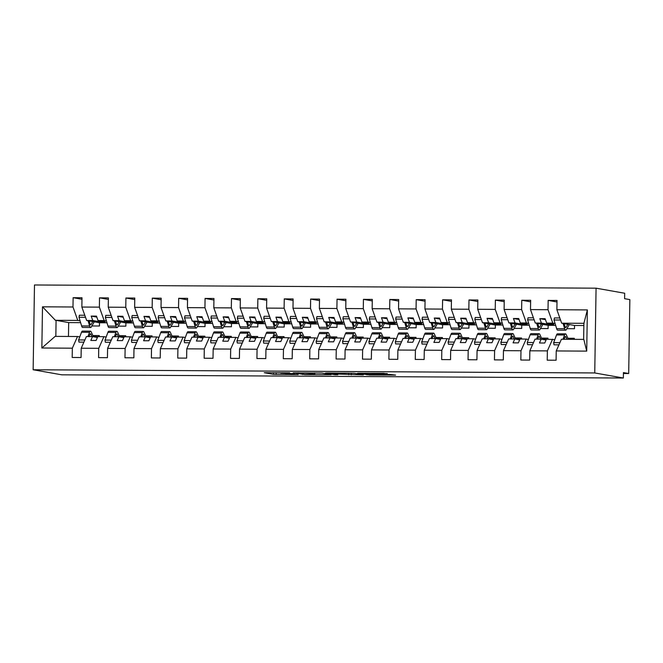 <?xml version="1.0" encoding="UTF-8"?>
<svg xmlns="http://www.w3.org/2000/svg" width="663" height="663" viewBox="0 0 663 663"><rect width="100%" height="100%" fill="white"/><g stroke="black" fill="none" stroke-linecap="round" stroke-linejoin="round"><path stroke-width="0.99" d="M289.681 372.846L264.23 372.705L273.57 374.371L298.176 374.603L285.554 373.99L294.471 373.7L280.756 373.145L289.681 372.846M387.3 373.965L383.662 373.319L357.589 373.236L369.515 375.009L395.587 375.092L389.794 374.404L368.247 374.636L362.139 373.559L387.3 373.609M33.15 369.755L594.744 372.954L596.07 288.181L34.484 284.974L33.15 369.755L61.758 374.819L623.353 378.026L623.435 372.589L628.69 373.518L623.427 373.493M594.744 372.954L623.353 378.026M321.804 373.054L293.137 372.871L305.063 374.636L331.135 374.719L321.804 373.054M326.983 372.996L354.025 373.244L363.365 374.902L335.403 373.99L333.845 374.073L337.807 374.777L334.856 374.744L325.425 373.078L326.983 372.996M571.63 339.332L568.1 338.702M554.79 339.613L546.436 339.191L544.729 343.028L539.45 342.995L541.157 339.158L535.033 339.125L529.845 350.793L529.704 360.084L520.836 360.034L520.977 350.744L526.165 339.075L520.041 339.033L518.333 342.879L513.054 342.846L514.761 339.008L508.637 338.975L503.457 350.644L503.308 359.934L494.441 359.885L494.59 350.594L499.778 338.917L493.653 338.884L491.946 342.721L486.667 342.696L488.374 338.859L482.25 338.818L477.07 350.495L476.921 359.785L468.053 359.736L468.202 350.437L473.382 338.768L467.258 338.735L465.559 342.572L460.279 342.547L461.978 338.702L455.862 338.669L450.674 350.337L450.533 359.636L441.666 359.586L441.807 350.288L446.995 338.619L440.87 338.586L439.163 342.423L433.884 342.398L435.591 338.553L429.467 338.52L424.287 350.188L424.138 359.487L415.27 359.429L415.419 350.139L420.599 338.47L414.483 338.437L412.776 342.274L407.496 342.241L409.204 338.403L403.079 338.37L397.891 350.039L397.75 359.329L388.883 359.28L389.024 349.989L394.212 338.321L388.087 338.287L386.38 342.125L381.101 342.091L382.808 338.254L376.692 338.221L371.504 349.89L371.355 359.18L362.487 359.131L362.636 349.84L367.824 338.171L361.7 338.13L359.992 341.975L354.713 341.942L356.421 338.105L350.296 338.072L345.116 349.741L344.967 359.031L336.1 358.981L336.249 349.691L341.428 338.014L335.304 337.981L333.605 341.826L328.326 341.793L330.033 337.956L323.909 337.915L318.721 349.592L318.58 358.882L309.712 358.832L309.853 349.534L315.041 337.865L308.917 337.832L307.209 341.669L301.93 341.644L303.637 337.798L297.513 337.765L292.333 349.434L292.184 358.733L283.316 358.683L283.466 349.384L288.645 337.716L282.529 337.682L280.822 341.52L275.543 341.495L277.25 337.649L271.126 337.616L265.938 349.285L265.797 358.584L256.929 358.526L257.07 349.235L262.258 337.566L256.133 337.533L254.426 341.37L249.155 341.337L250.854 337.5L244.738 337.467L239.55 349.136L239.401 358.426L230.533 358.376L230.683 349.086L235.871 337.417L229.746 337.384L228.039 341.221L222.76 341.188L224.467 337.351L218.342 337.318L213.163 348.987L213.014 358.277L204.146 358.227L204.295 348.937L209.475 337.268L203.35 337.227L201.651 341.072L196.372 341.039L198.08 337.202L191.955 337.169L186.767 348.837L186.626 358.128L177.759 358.078L177.899 348.788L183.087 337.119L176.963 337.077L175.256 340.923L169.977 340.89L171.684 337.053L165.559 337.011L160.38 348.688L160.231 357.979L151.363 357.929L151.512 348.639L156.692 336.961L150.576 336.928L148.868 340.765L143.589 340.741L145.296 336.903L139.172 336.862L133.984 348.531L133.843 357.829L124.976 357.78L125.125 348.481L130.304 336.812L124.18 336.779L122.473 340.616L117.202 340.591L118.901 336.746L112.785 336.713L107.597 348.382L107.447 357.68L98.588 357.63L98.729 348.332L103.917 336.663L97.793 336.63L96.085 340.467L90.806 340.434L92.513 336.597L86.389 336.564L81.209 348.232L81.06 357.523L72.192 357.473L72.342 348.183L77.521 336.514L55.137 336.381L41.852 348.009L42.498 306.82L55.394 320.295L56.082 320.345L55.833 336.39M583.639 339.398L583.896 323.362L587.368 309.919L586.722 351.117L556.24 350.942L556.091 360.233L547.224 360.183L547.373 350.893L552.552 339.224M567.893 338.254L574.332 338.287L574.315 339.348M556.24 350.942L561.42 339.274L583.805 339.398L586.722 351.117M546.345 339.373L541.704 338.553M528.403 339.464L526.165 339.075M541.505 338.105L547.945 338.138L547.928 339.199M519.958 339.224L515.317 338.403M502.007 339.315L499.778 338.917M515.11 337.956L521.557 337.989L521.541 339.042M493.57 339.075L488.929 338.254M475.62 339.166L473.382 338.768M488.722 337.798L495.162 337.84L495.145 338.892M467.175 338.926L462.534 338.105M449.224 339.017L446.995 338.619M462.335 337.649L468.774 337.691L468.758 338.743M440.787 338.776L436.146 337.956M422.837 338.868L420.599 338.47M435.939 337.5L442.378 337.533L442.362 338.594M414.392 338.627L409.759 337.798M396.449 338.718L394.212 338.321M409.552 337.351L415.991 337.384L415.974 338.445M388.004 338.47L383.363 337.649M370.053 338.561L367.824 338.171M383.156 337.202L389.604 337.235L389.587 338.296M361.617 338.321L356.976 337.5M343.666 338.412L341.428 338.014M356.769 337.053L363.208 337.086L363.191 338.138M335.221 338.171L330.58 337.351M317.279 338.263L315.041 337.865M330.381 336.895L336.821 336.937L336.804 337.989M308.834 338.022L304.193 337.202M290.883 338.113L288.645 337.716M303.986 336.746L310.433 336.787L310.417 337.84M282.438 337.873L277.805 337.053M264.496 337.964L262.258 337.566M277.598 336.597L284.037 336.638L284.021 337.691M256.051 337.724L251.41 336.895M238.1 337.815L235.871 337.417M251.211 336.448L257.65 336.481L257.634 337.542M229.663 337.566L225.022 336.746M211.712 337.658L209.475 337.268M224.815 336.298L231.254 336.332L231.238 337.392M203.268 337.417L198.627 336.597M185.325 337.508L183.087 337.119M198.428 336.149L204.867 336.182L204.85 337.235M176.88 337.268L172.239 336.448M158.929 337.359L156.692 336.961M172.032 335.992L178.48 336.033L178.463 337.086M150.493 337.119L145.852 336.298M132.542 337.21L130.304 336.812M145.645 335.843L152.084 335.884L152.067 336.937M124.097 336.97L119.456 336.149M106.146 337.061L103.917 336.663M119.257 335.693L125.697 335.735L125.68 336.787M557.003 301.972L548.16 300.405L548.019 309.696L530.491 309.596L535.281 323.038L548.144 325.318L548.094 328.575L540.502 328.533M555.088 323.544L552.809 323.138L548.019 309.696M530.615 301.822L521.773 300.256L521.624 309.546L504.104 309.447L508.894 322.889L521.756 325.16L521.706 328.425L514.115 328.384M528.701 323.387L526.414 322.989L521.624 309.546M504.228 301.673L495.385 300.107L495.236 309.397L477.716 309.298L482.507 322.732L495.369 325.011L495.311 328.276L487.719 328.226M502.314 323.237L500.026 322.831L495.236 309.397M477.832 301.524L468.99 299.958L468.849 309.248L451.321 309.149L456.111 322.583L468.973 324.862L468.923 328.127L461.332 328.077M475.918 323.088L473.639 322.682L468.849 309.248M451.445 301.367L442.602 299.8L442.453 309.099L424.933 308.999L429.723 322.433L442.586 324.713L442.536 327.97L434.936 327.928M449.531 322.939L447.243 322.533L442.453 309.099M425.058 301.217L416.207 299.651L416.066 308.95L398.538 308.85L403.328 322.284L416.19 324.563L416.14 327.82L408.549 327.779M423.135 322.79L420.856 322.384L416.066 308.95M398.662 301.068L389.819 299.502L389.67 308.792L372.15 308.693L376.94 322.135L389.803 324.414L389.753 327.671L382.161 327.63M396.747 322.641L394.46 322.235L389.67 308.792M372.274 300.919L363.432 299.353L363.283 308.643L345.763 308.544L350.553 321.986L363.415 324.257L363.357 327.522L355.766 327.481M370.36 322.483L368.073 322.085L363.283 308.643M345.879 300.77L337.036 299.204L336.895 308.494L319.367 308.394L324.157 321.828L337.019 324.108L336.97 327.373L329.378 327.331M343.964 322.334L341.685 321.928L336.895 308.494M319.491 300.621L310.649 299.054L310.499 308.345L292.98 308.245L297.77 321.679L310.632 323.958L310.582 327.224L302.983 327.174M317.577 322.185L315.29 321.779L310.499 308.345M293.104 300.463L284.261 298.897L284.112 308.196L266.584 308.096L271.374 321.53L284.236 323.809L284.187 327.066L276.595 327.025M291.181 322.036L288.902 321.63L284.112 308.196M266.708 300.314L257.866 298.748L257.725 308.046L240.197 307.947L244.987 321.381L257.849 323.66L257.799 326.917L250.208 326.876M264.794 321.886L262.515 321.48L257.725 308.046M240.321 300.165L231.478 298.599L231.329 307.889L213.809 307.789L218.599 321.232L231.462 323.511L231.404 326.768L223.812 326.726M238.407 321.737L236.119 321.331L231.329 307.889M213.925 300.016L205.082 298.449L204.942 307.74L187.414 307.64L192.204 321.083L205.066 323.353L205.016 326.619L197.425 326.577M212.011 321.58L209.732 321.182L204.942 307.74M187.538 299.867L178.695 298.3L178.546 307.591L161.026 307.491L165.816 320.925L178.678 323.204L178.629 326.469L171.037 326.428M185.623 321.431L183.336 321.033L178.546 307.591M161.15 299.717L152.308 298.151L152.159 307.441L134.639 307.342L139.429 320.776L152.291 323.055L152.233 326.32L144.642 326.271M159.236 321.282L156.949 320.875L152.159 307.441M134.755 299.568L125.912 298.002L125.771 307.292L108.243 307.193L113.033 320.627L125.895 322.906L125.846 326.163L118.254 326.121M132.84 321.132L130.561 320.726L125.771 307.292M108.367 299.411L99.525 297.844L99.375 307.143L81.856 307.044L81.997 297.745L73.129 297.695L72.988 306.994L42.498 306.82M106.453 320.983L104.166 320.577L99.375 307.143M97.71 336.821L93.069 336M79.759 336.912L77.521 336.514M92.861 335.544L99.301 335.577L99.284 336.638M81.98 299.262L73.129 297.695M80.057 320.834L77.778 320.428L72.988 306.994M628.69 373.518L629.85 299.61L624.604 298.681L624.687 293.245L596.07 288.181M584.062 323.312L561.677 323.188L574.539 325.467L574.49 328.724L566.89 328.682M561.677 323.188L556.887 309.745L557.028 300.455L548.16 300.405M521.773 300.256L530.64 300.306L530.491 309.596M495.385 300.107L504.253 300.157L504.104 309.447M468.99 299.958L477.857 300.007L477.716 309.298M442.602 299.8L451.47 299.858L451.321 309.149M416.207 299.651L425.074 299.701L424.933 308.999M389.819 299.502L398.687 299.552L398.538 308.85M363.432 299.353L372.299 299.403L372.15 308.693M337.036 299.204L345.904 299.253L345.763 308.544M310.649 299.054L319.516 299.104L319.367 308.394M284.261 298.897L293.121 298.955L292.98 308.245M257.866 298.748L266.733 298.798L266.584 308.096M231.478 298.599L240.346 298.648L240.197 307.947M205.082 298.449L213.95 298.499L213.809 307.789M178.695 298.3L187.563 298.35L187.414 307.64M152.308 298.151L161.175 298.201L161.026 307.491M125.912 298.002L134.78 298.052L134.639 307.342M99.525 297.844L108.392 297.894L108.243 307.193M587.368 309.919L556.887 309.745M547.373 350.893L529.845 350.793M520.977 350.744L503.457 350.644M494.59 350.594L477.07 350.495M468.202 350.437L450.674 350.337M441.807 350.288L424.287 350.188M415.419 350.139L397.891 350.039M389.024 349.989L371.504 349.89M362.636 349.84L345.116 349.741M336.249 349.691L318.721 349.592M309.853 349.534L292.333 349.434M283.466 349.384L265.938 349.285M257.07 349.235L239.55 349.136M230.683 349.086L213.163 348.987M204.295 348.937L186.767 348.837M177.899 348.788L160.38 348.688M151.512 348.639L133.984 348.531M125.125 348.481L107.597 348.382M98.729 348.332L81.209 348.232M72.342 348.183L41.852 348.009M546.063 340.028L541.157 339.158M552.809 323.138L546.685 323.105L545.11 318.679L539.831 318.646L541.406 323.072L535.281 323.038M548.508 323.42L548.492 324.323L553.771 324.356L546.685 323.105M548.492 324.323L541.406 323.072M555.644 325.359L548.144 325.318M519.668 339.879L514.761 339.008M526.414 322.989L520.298 322.947L518.715 318.53L513.444 318.497L515.018 322.922L508.894 322.889M522.121 323.271L522.104 324.174L527.383 324.207L520.298 322.947M522.104 324.174L515.018 322.922M529.248 325.21L521.756 325.16M493.28 339.721L488.374 338.859M500.026 322.831L493.902 322.798L492.327 318.381L487.048 318.348L488.623 322.773L482.507 322.732M495.725 323.121L495.717 324.025L500.988 324.058L493.902 322.798M495.717 324.025L488.623 322.773M502.861 325.052L495.369 325.011M466.885 339.572L461.978 338.702M473.639 322.682L467.514 322.649L465.94 318.232L460.661 318.199L462.235 322.616L456.111 322.583M469.338 322.972L469.321 323.875L474.6 323.909L467.514 322.649M469.321 323.875L462.235 322.616M476.465 324.903L468.973 324.862M440.497 339.423L435.591 338.553M447.243 322.533L441.119 322.5L439.544 318.074L434.265 318.049L435.848 322.467L429.723 322.433M442.942 322.823L442.934 323.726L448.213 323.751L441.119 322.5M442.934 323.726L435.848 322.467M450.078 324.754L442.586 324.713M414.11 339.274L409.204 338.403M420.856 322.384L414.731 322.351L413.157 317.925L407.878 317.9L409.452 322.317L403.328 322.284M416.555 322.674L416.538 323.577L421.817 323.602L414.731 322.351M416.538 323.577L409.452 322.317M423.69 324.605L416.19 324.563M387.714 339.125L382.808 338.254M394.46 322.235L388.344 322.201L386.769 317.776L381.49 317.751L383.065 322.168L376.94 322.135M390.167 322.525L390.151 323.42L395.43 323.453L388.344 322.201M390.151 323.42L383.065 322.168M397.294 324.456L389.803 324.414M361.327 338.975L356.421 338.105M368.073 322.085L361.948 322.044L360.374 317.627L355.095 317.594L356.669 322.019L350.553 321.986M363.772 322.367L363.763 323.271L369.034 323.304L361.948 322.044M363.763 323.271L356.669 322.019M370.907 324.306L363.415 324.257M334.931 338.818L330.033 337.956M341.685 321.928L335.561 321.895L333.986 317.478L328.707 317.444L330.282 321.87L324.157 321.828M337.384 322.218L337.368 323.121L342.647 323.154L335.561 321.895M337.368 323.121L330.282 321.87M344.52 324.149L337.019 324.108M308.544 338.669L303.637 337.798M315.29 321.779L309.173 321.746L307.591 317.328L302.311 317.295L303.894 321.712L297.77 321.679M310.997 322.069L310.98 322.972L316.259 323.005L309.173 321.746M310.98 322.972L303.894 321.712M318.124 324L310.632 323.958M282.156 338.52L277.25 337.649M288.902 321.63L282.778 321.596L281.203 317.171L275.924 317.146L277.499 321.563L271.374 321.53M284.601 321.92L284.584 322.823L289.864 322.848L282.778 321.596M284.584 322.823L277.499 321.563M291.737 323.851L284.236 323.809M255.761 338.37L250.854 337.5M262.515 321.48L256.39 321.447L254.816 317.022L249.537 316.997L251.111 321.414L244.987 321.381M258.214 321.77L258.197 322.674L263.476 322.699L256.39 321.447M258.197 322.674L251.111 321.414M265.341 323.701L257.849 323.66M229.373 338.221L224.467 337.351M236.119 321.331L229.995 321.298L228.42 316.873L223.141 316.848L224.716 321.265L218.599 321.232M231.818 321.621L231.81 322.516L237.089 322.549L229.995 321.298M231.81 322.516L224.716 321.265M238.953 323.552L231.462 323.511M202.986 338.072L198.08 337.202M209.732 321.182L203.607 321.141L202.033 316.723L196.754 316.69L198.328 321.116L192.204 321.083M205.431 321.464L205.414 322.367L210.693 322.4L203.607 321.141M205.414 322.367L198.328 321.116M212.566 323.403L205.066 323.353M176.59 337.923L171.684 337.053M183.336 321.033L177.22 320.991L175.637 316.574L170.366 316.541L171.941 320.967L165.816 320.925M179.043 321.315L179.027 322.218L184.306 322.251L177.22 320.991M179.027 322.218L171.941 320.967M186.17 323.246L178.678 323.204M150.203 337.765L145.296 336.903M156.949 320.875L150.824 320.842L149.25 316.425L143.97 316.392L145.545 320.817L139.429 320.776M152.647 321.165L152.631 322.069L157.91 322.102L150.824 320.842M152.631 322.069L145.545 320.817M159.783 323.096L152.291 323.055M123.807 337.616L118.901 336.746M130.561 320.726L124.437 320.693L122.862 316.276L117.583 316.243L119.158 320.66L113.033 320.627M126.26 321.016L126.243 321.92L131.523 321.945L124.437 320.693M126.243 321.92L119.158 320.66M133.387 322.947L125.895 322.906M97.42 337.467L92.513 336.597M104.166 320.577L98.041 320.544L96.466 316.118L91.187 316.094L92.77 320.511L86.646 320.478L99.508 322.757L99.458 326.014L91.859 325.972M99.864 320.867L99.856 321.77L105.135 321.795L98.041 320.544M99.856 321.77L92.77 320.511M107 322.798L99.508 322.757M86.646 320.478L81.856 307.044M77.778 320.428L55.394 320.295M80.613 322.649L68.679 322.583L56.082 320.345M583.863 325.516L574.539 325.467M68.679 322.583L68.463 336.464M96.815 317.088L91.187 316.094M123.202 317.237L117.583 316.243M149.598 317.386L143.97 316.392M175.985 317.536L170.366 316.541M202.372 317.693L196.754 316.69M228.768 317.842L223.141 316.848M255.156 317.991L249.537 316.997M281.551 318.141L275.924 317.146M307.939 318.29L302.311 317.295M334.326 318.439L328.707 317.444M360.722 318.596L355.095 317.594M387.109 318.746L381.49 317.751M413.497 318.895L407.878 317.9M439.892 319.044L434.265 318.049M466.28 319.193L460.661 318.199M492.675 319.342L487.048 318.348M519.063 319.491L513.444 318.497M545.45 319.649L539.831 318.646M297.762 372.954L304.814 374.454L314.817 374.355L309.049 373.302L297.762 372.83M341.022 373.443L329.768 373.319L341.619 373.907L343.243 373.849L341.031 373.078M94.254 321.828L91.32 326.917A6.962 1.682 -89.7 0 1 90.657 327.464A6.962 1.682 -89.7 0 1 89.629 325.981L88.038 320.726M90.657 327.464L82.635 327.423A6.962 1.682 -89.7 0 1 81.607 325.939L78.988 317.279L85.519 317.312M78.988 317.279L79.386 315.223L84.781 315.256M89.115 320.917L90.027 323.925A4.351 1.053 90.3 0 0 90.674 324.853A4.351 1.053 90.3 0 0 91.088 324.514L92.787 321.563M93.408 336.754L91.237 331.956A6.962 1.682 90.3 0 0 90.458 331.152A6.962 1.682 90.3 0 0 89.53 332.287L87.922 336.572M90.458 331.152L82.436 331.102A6.962 1.682 90.3 0 0 81.508 332.246L78.632 339.928L78.963 342.108L83.911 342.141M84.881 339.962L78.632 339.928M89.074 336.58L89.861 334.475A4.351 1.053 -89.7 0 1 90.441 333.762A4.351 1.053 -89.7 0 1 90.93 334.26L91.983 336.597M120.649 321.978L117.707 327.066A6.962 1.682 -89.7 0 1 117.044 327.621A6.962 1.682 -89.7 0 1 116.017 326.13L114.426 320.875M117.044 327.621L109.022 327.572A6.962 1.682 -89.7 0 1 107.994 326.088L105.376 317.428L111.906 317.469M105.376 317.428L105.773 315.373L111.177 315.406M115.511 321.066L116.415 324.074A4.351 1.053 90.3 0 0 117.061 325.003A4.351 1.053 90.3 0 0 117.475 324.663L119.174 321.712M147.037 322.127L144.095 327.215A6.962 1.682 -89.7 0 1 143.44 327.771A6.962 1.682 -89.7 0 1 142.412 326.279L140.821 321.025M143.44 327.771L135.418 327.721A6.962 1.682 -89.7 0 1 134.382 326.237L131.763 317.577L138.302 317.618M131.763 317.577L132.169 315.522L137.564 315.555M141.899 321.215L142.81 324.232A4.351 1.053 90.3 0 0 143.448 325.16A4.351 1.053 90.3 0 0 143.863 324.812L145.57 321.87M173.424 322.276L170.49 327.373A6.962 1.682 -89.7 0 1 169.827 327.92A6.962 1.682 -89.7 0 1 168.8 326.436L167.209 321.174M169.827 327.92L161.805 327.87A6.962 1.682 -89.7 0 1 160.778 326.387L158.159 317.726L164.689 317.768M158.159 317.726L158.556 315.679L163.952 315.704M168.286 321.364L169.198 324.381A4.351 1.053 90.3 0 0 169.844 325.309A4.351 1.053 90.3 0 0 170.258 324.961L171.957 322.019M199.82 322.425L196.878 327.522A6.962 1.682 -89.7 0 1 196.215 328.069A6.962 1.682 -89.7 0 1 195.187 326.586L193.596 321.323M196.215 328.069L188.193 328.019A6.962 1.682 -89.7 0 1 187.165 326.536L184.546 317.884L191.077 317.917M184.546 317.884L184.952 315.828L190.347 315.861M194.682 321.514L195.593 324.53A4.351 1.053 90.3 0 0 196.231 325.458A4.351 1.053 90.3 0 0 196.646 325.11L198.345 322.168M119.804 336.912L117.624 332.105A6.962 1.682 90.3 0 0 116.845 331.301A6.962 1.682 90.3 0 0 115.917 332.436L114.318 336.721M116.845 331.301L108.823 331.251A6.962 1.682 90.3 0 0 107.895 332.395L105.019 340.078L105.351 342.257L110.307 342.29M111.268 340.111L105.019 340.078M115.461 336.729L116.249 334.624A4.351 1.053 -89.7 0 1 116.837 333.912A4.351 1.053 -89.7 0 1 117.318 334.417L118.379 336.746M146.191 337.061L144.02 332.254A6.962 1.682 90.3 0 0 143.241 331.45A6.962 1.682 90.3 0 0 142.313 332.586L140.705 336.87M143.241 331.45L135.219 331.409A6.962 1.682 90.3 0 0 134.291 332.544L131.415 340.227L131.746 342.415L136.694 342.44M137.664 340.26L131.415 340.227M141.857 336.879L142.644 334.774A4.351 1.053 -89.7 0 1 143.225 334.061A4.351 1.053 -89.7 0 1 143.714 334.566L144.766 336.895M172.587 337.21L170.408 332.403A6.962 1.682 90.3 0 0 169.629 331.599A6.962 1.682 90.3 0 0 168.7 332.743L167.093 337.028M169.629 331.599L161.606 331.558A6.962 1.682 90.3 0 0 160.678 332.693L157.802 340.376L158.134 342.564L163.09 342.589M164.051 340.417L157.802 340.376M168.245 337.028L169.032 334.923A4.351 1.053 -89.7 0 1 169.612 334.21A4.351 1.053 -89.7 0 1 170.101 334.716L171.162 337.044M198.975 337.359L196.803 332.553A6.962 1.682 90.3 0 0 196.024 331.749A6.962 1.682 90.3 0 0 195.088 332.892L193.488 337.177M196.024 331.749L188.002 331.707A6.962 1.682 90.3 0 0 187.065 332.843L184.19 340.525L184.529 342.713L189.477 342.738M190.447 340.567L184.19 340.525M194.64 337.177L195.428 335.072A4.351 1.053 -89.7 0 1 196.008 334.359A4.351 1.053 -89.7 0 1 196.497 334.865L197.549 337.194M226.207 322.574L223.274 327.671A6.962 1.682 -89.7 0 1 222.611 328.218A6.962 1.682 -89.7 0 1 221.583 326.735L219.992 321.48M222.611 328.218L214.588 328.177A6.962 1.682 -89.7 0 1 213.561 326.685L210.942 318.033L217.472 318.066M210.942 318.033L211.34 315.978L216.735 316.011M221.069 321.671L221.981 324.679A4.351 1.053 90.3 0 0 222.627 325.608A4.351 1.053 90.3 0 0 223.033 325.268L224.74 322.317M225.362 337.508L223.191 332.71A6.962 1.682 90.3 0 0 222.412 331.906A6.962 1.682 90.3 0 0 221.483 333.041L219.876 337.326M222.412 331.906L214.389 331.856A6.962 1.682 90.3 0 0 213.461 332.992L210.585 340.683L210.917 342.862L215.865 342.887M216.834 340.716L210.585 340.683M221.028 337.334L221.815 335.221A4.351 1.053 -89.7 0 1 222.395 334.517A4.351 1.053 -89.7 0 1 222.884 335.014L223.937 337.351M252.603 322.732L249.661 327.82A6.962 1.682 -89.7 0 1 248.998 328.367A6.962 1.682 -89.7 0 1 247.97 326.884L246.379 321.63M248.998 328.367L240.976 328.326A6.962 1.682 -89.7 0 1 239.948 326.834L237.329 318.182L243.86 318.215M237.329 318.182L237.727 316.127L243.122 316.16M247.456 321.82L248.368 324.829A4.351 1.053 90.3 0 0 249.015 325.757A4.351 1.053 90.3 0 0 249.429 325.417L251.128 322.467M251.758 337.658L249.578 332.859A6.962 1.682 90.3 0 0 248.799 332.055A6.962 1.682 90.3 0 0 247.871 333.191L246.271 337.475M248.799 332.055L240.777 332.006A6.962 1.682 90.3 0 0 239.849 333.149L236.973 340.832L237.304 343.011L242.26 343.044M243.222 340.865L236.973 340.832M247.415 337.484L248.202 335.379A4.351 1.053 -89.7 0 1 248.791 334.666A4.351 1.053 -89.7 0 1 249.271 335.163L250.332 337.5M278.99 322.881L276.048 327.97A6.962 1.682 -89.7 0 1 275.394 328.516A6.962 1.682 -89.7 0 1 274.358 327.033L272.775 321.779M275.394 328.516L267.371 328.475A6.962 1.682 -89.7 0 1 266.335 326.992L263.717 318.331L270.247 318.373M263.717 318.331L264.123 316.276L269.518 316.309M273.852 321.969L274.764 324.978A4.351 1.053 90.3 0 0 275.402 325.906A4.351 1.053 90.3 0 0 275.816 325.566L277.515 322.616M278.145 337.815L275.974 333.008A6.962 1.682 90.3 0 0 275.195 332.204A6.962 1.682 90.3 0 0 274.258 333.34L272.659 337.624M275.195 332.204L267.172 332.155A6.962 1.682 90.3 0 0 266.236 333.298L263.36 340.981L263.7 343.161L268.648 343.194M269.617 341.014L263.36 340.981M273.811 337.633L274.598 335.528A4.351 1.053 -89.7 0 1 275.178 334.815A4.351 1.053 -89.7 0 1 275.667 335.321L276.72 337.649M305.378 323.03L302.444 328.119A6.962 1.682 -89.7 0 1 301.781 328.674A6.962 1.682 -89.7 0 1 300.753 327.182L299.162 321.928M301.781 328.674L293.759 328.624A6.962 1.682 -89.7 0 1 292.731 327.141L290.112 318.48L296.643 318.522M290.112 318.48L290.51 316.425L295.905 316.458M300.24 322.119L301.151 325.135A4.351 1.053 90.3 0 0 301.798 326.063A4.351 1.053 90.3 0 0 302.212 325.715L303.911 322.765M304.541 337.964L302.361 333.157A6.962 1.682 90.3 0 0 301.582 332.354A6.962 1.682 90.3 0 0 300.654 333.489L299.046 337.774M301.582 332.354L293.56 332.304A6.962 1.682 90.3 0 0 292.632 333.448L289.756 341.13L290.087 343.318L295.043 343.343M296.005 341.163L289.756 341.13M300.198 337.782L300.985 335.677A4.351 1.053 -89.7 0 1 301.566 334.964A4.351 1.053 -89.7 0 1 302.055 335.47L303.115 337.798M331.773 323.179L328.831 328.268A6.962 1.682 -89.7 0 1 328.168 328.823A6.962 1.682 -89.7 0 1 327.141 327.331L325.55 322.077M328.168 328.823L320.146 328.773A6.962 1.682 -89.7 0 1 319.118 327.29L316.5 318.63L323.03 318.671M316.5 318.63L316.906 316.582L322.301 316.607M326.635 322.268L327.547 325.284A4.351 1.053 90.3 0 0 328.185 326.213A4.351 1.053 90.3 0 0 328.599 325.864L330.298 322.922M330.928 338.113L328.757 333.307A6.962 1.682 90.3 0 0 327.978 332.503A6.962 1.682 90.3 0 0 327.041 333.646L325.442 337.923M327.978 332.503L319.956 332.461A6.962 1.682 90.3 0 0 319.019 333.597L316.143 341.279L316.483 343.467L321.431 343.492M322.4 341.312L316.143 341.279M326.586 337.931L327.381 335.826A4.351 1.053 -89.7 0 1 327.961 335.113A4.351 1.053 -89.7 0 1 328.45 335.619L329.503 337.948M358.161 323.329L355.227 328.425A6.962 1.682 -89.7 0 1 354.564 328.972A6.962 1.682 -89.7 0 1 353.536 327.489L351.945 322.226M354.564 328.972L346.542 328.923A6.962 1.682 -89.7 0 1 345.514 327.439L342.895 318.787L349.426 318.82M342.895 318.787L343.293 316.732L348.688 316.757M353.023 322.417L353.934 325.434A4.351 1.053 90.3 0 0 354.581 326.362A4.351 1.053 90.3 0 0 354.987 326.014L356.694 323.072M357.316 338.263L355.144 333.456A6.962 1.682 90.3 0 0 354.365 332.652A6.962 1.682 90.3 0 0 353.437 333.796L351.829 338.08M354.365 332.652L346.343 332.611A6.962 1.682 90.3 0 0 345.415 333.746L342.539 341.428L342.87 343.616L347.818 343.641M348.788 341.47L342.539 341.428M352.981 338.08L353.769 335.975A4.351 1.053 -89.7 0 1 354.349 335.263A4.351 1.053 -89.7 0 1 354.838 335.768L355.89 338.097M384.548 323.478L381.615 328.575A6.962 1.682 -89.7 0 1 380.952 329.121A6.962 1.682 -89.7 0 1 379.924 327.638L378.333 322.375M380.952 329.121L372.929 329.08A6.962 1.682 -89.7 0 1 371.902 327.588L369.283 318.936L375.813 318.969M369.283 318.936L369.681 316.881L375.076 316.914M379.41 322.574L380.322 325.583A4.351 1.053 90.3 0 0 380.968 326.511A4.351 1.053 90.3 0 0 381.382 326.171L383.081 323.221M383.711 338.412L381.532 333.613A6.962 1.682 90.3 0 0 380.753 332.801A6.962 1.682 90.3 0 0 379.824 333.945L378.225 338.229M380.753 332.801L372.73 332.76A6.962 1.682 90.3 0 0 371.802 333.895L368.926 341.586L369.258 343.766L374.214 343.79M375.175 341.619L368.926 341.586M379.369 338.238L380.156 336.124A4.351 1.053 -89.7 0 1 380.744 335.42A4.351 1.053 -89.7 0 1 381.225 335.917L382.286 338.254M410.944 323.635L408.002 328.724A6.962 1.682 -89.7 0 1 407.347 329.271A6.962 1.682 -89.7 0 1 406.311 327.787L404.72 322.533M407.347 329.271L399.325 329.229A6.962 1.682 -89.7 0 1 398.289 327.737L395.67 319.085L402.201 319.118M395.67 319.085L396.076 317.03L401.471 317.063M405.806 322.724L406.717 325.732A4.351 1.053 90.3 0 0 407.355 326.66A4.351 1.053 90.3 0 0 407.77 326.32L409.469 323.37M410.099 338.561L407.927 333.762A6.962 1.682 90.3 0 0 407.148 332.959A6.962 1.682 90.3 0 0 406.212 334.094L404.612 338.379M407.148 332.959L399.126 332.909A6.962 1.682 90.3 0 0 398.19 334.053L395.314 341.735L395.654 343.915L400.601 343.948M401.571 341.768L395.314 341.735M405.764 338.387L406.552 336.282A4.351 1.053 -89.7 0 1 407.132 335.569A4.351 1.053 -89.7 0 1 407.621 336.066L408.673 338.403M437.331 323.784L434.398 328.873A6.962 1.682 -89.7 0 1 433.735 329.42A6.962 1.682 -89.7 0 1 432.707 327.936L431.116 322.682M433.735 329.42L425.712 329.378A6.962 1.682 -89.7 0 1 424.685 327.895L422.066 319.234L428.596 319.276M422.066 319.234L422.464 317.179L427.859 317.212M432.193 322.873L433.105 325.881A4.351 1.053 90.3 0 0 433.751 326.809A4.351 1.053 90.3 0 0 434.166 326.469L435.864 323.519M436.494 338.71L434.315 333.912A6.962 1.682 90.3 0 0 433.536 333.108A6.962 1.682 90.3 0 0 432.608 334.243L431 338.528M433.536 333.108L425.513 333.058A6.962 1.682 90.3 0 0 424.585 334.202L421.709 341.884L422.041 344.064L426.989 344.097M427.958 341.917L421.709 341.884M432.152 338.536L432.939 336.431A4.351 1.053 -89.7 0 1 433.519 335.718A4.351 1.053 -89.7 0 1 434.008 336.224L435.061 338.553M463.727 323.934L460.785 329.022A6.962 1.682 -89.7 0 1 460.122 329.577A6.962 1.682 -89.7 0 1 459.094 328.086L457.503 322.831M460.122 329.577L452.1 329.528A6.962 1.682 -89.7 0 1 451.072 328.044L448.453 319.384L454.984 319.425M448.453 319.384L448.851 317.328L454.254 317.362M458.589 323.022L459.5 326.03A4.351 1.053 90.3 0 0 460.139 326.967A4.351 1.053 90.3 0 0 460.553 326.619L462.252 323.668M462.882 338.868L460.71 334.061A6.962 1.682 90.3 0 0 459.931 333.257A6.962 1.682 90.3 0 0 458.995 334.392L457.395 338.677M459.931 333.257L451.901 333.207A6.962 1.682 90.3 0 0 450.973 334.351L448.097 342.033L448.428 344.221L453.384 344.246M454.354 342.067L448.097 342.033M458.539 338.685L459.335 336.58A4.351 1.053 -89.7 0 1 459.915 335.868A4.351 1.053 -89.7 0 1 460.395 336.373L461.456 338.702M490.114 324.083L487.172 329.171A6.962 1.682 -89.7 0 1 486.518 329.726A6.962 1.682 -89.7 0 1 485.49 328.235L483.899 322.98M486.518 329.726L478.495 329.677A6.962 1.682 -89.7 0 1 477.468 328.193L474.841 319.533L481.379 319.574M474.841 319.533L475.247 317.486L480.642 317.511M484.976 323.171L485.888 326.188A4.351 1.053 90.3 0 0 486.534 327.116A4.351 1.053 90.3 0 0 486.94 326.768L488.648 323.826M489.269 339.017L487.098 334.21A6.962 1.682 90.3 0 0 486.319 333.406A6.962 1.682 90.3 0 0 485.391 334.55L483.783 338.826M486.319 333.406L478.296 333.365A6.962 1.682 90.3 0 0 477.368 334.5L474.493 342.183L474.824 344.37L479.772 344.395M480.741 342.216L474.493 342.183M484.935 338.834L485.722 336.729A4.351 1.053 -89.7 0 1 486.302 336.017A4.351 1.053 -89.7 0 1 486.791 336.522L487.844 338.851M516.502 324.232L513.568 329.329A6.962 1.682 -89.7 0 1 512.905 329.876A6.962 1.682 -89.7 0 1 511.877 328.392L510.286 323.13M512.905 329.876L504.883 329.826A6.962 1.682 -89.7 0 1 503.855 328.342L501.236 319.69L507.767 319.723M501.236 319.69L501.634 317.635L507.029 317.66M511.364 323.32L512.275 326.337A4.351 1.053 90.3 0 0 512.922 327.265A4.351 1.053 90.3 0 0 513.336 326.917L515.035 323.975M515.665 339.166L513.485 334.359A6.962 1.682 90.3 0 0 512.706 333.555A6.962 1.682 90.3 0 0 511.778 334.699L510.178 338.984M512.706 333.555L504.684 333.514A6.962 1.682 90.3 0 0 503.756 334.649L500.88 342.332L501.211 344.52L506.167 344.545M507.129 342.373L500.88 342.332M511.322 338.984L512.109 336.879A4.351 1.053 -89.7 0 1 512.698 336.166A4.351 1.053 -89.7 0 1 513.179 336.671L514.239 339M542.898 324.381L539.955 329.478A6.962 1.682 -89.7 0 1 539.301 330.025A6.962 1.682 -89.7 0 1 538.265 328.541L536.674 323.279M539.301 330.025L531.27 329.983A6.962 1.682 -89.7 0 1 530.243 328.492L527.624 319.839L534.154 319.873M527.624 319.839L528.03 317.784L533.425 317.817M537.759 323.478L538.671 326.486A4.351 1.053 90.3 0 0 539.309 327.414A4.351 1.053 90.3 0 0 539.723 327.074L541.422 324.124M542.052 339.315L539.881 334.517A6.962 1.682 90.3 0 0 539.102 333.704A6.962 1.682 90.3 0 0 538.165 334.848L536.566 339.133M539.102 333.704L531.08 333.663A6.962 1.682 90.3 0 0 530.143 334.798L527.267 342.481L527.607 344.669L532.555 344.694M533.524 342.522L527.267 342.481M537.718 339.141L538.505 337.028A4.351 1.053 -89.7 0 1 539.085 336.315A4.351 1.053 -89.7 0 1 539.574 336.821L540.627 339.158M569.285 324.53L566.351 329.627A6.962 1.682 -89.7 0 1 565.688 330.174A6.962 1.682 -89.7 0 1 564.661 328.691L563.069 323.436M565.688 330.174L557.666 330.133A6.962 1.682 -89.7 0 1 556.638 328.641L554.019 319.989L560.55 320.022M554.019 319.989L554.417 317.933L559.812 317.967M564.147 323.627L565.058 326.635A4.351 1.053 90.3 0 0 565.705 327.563A4.351 1.053 90.3 0 0 566.119 327.224L567.818 324.273M568.373 339.315L566.268 334.666A6.962 1.682 90.3 0 0 565.489 333.862A6.962 1.682 90.3 0 0 564.561 334.997L562.953 339.282M565.489 333.862L557.467 333.812A6.962 1.682 90.3 0 0 556.539 334.948L553.663 342.638L553.995 344.818L558.942 344.851M559.912 342.672L553.663 342.638M564.105 339.29L564.893 337.185A4.351 1.053 -89.7 0 1 565.473 336.472A4.351 1.053 -89.7 0 1 565.962 336.97L567.014 339.307M276.181 372.705L276.156 374.479M273.595 372.697L273.57 374.371M302.485 374.04L302.477 374.537M314.635 372.929L314.61 374.288M351.307 373.136L351.282 374.902M348.721 373.12L348.688 374.802M344.942 373.103L344.926 374.131M334.865 374.255L334.856 374.744M343.185 373.087L343.177 373.824M376.841 373.286L376.833 373.907M374.255 373.269L374.239 373.799M366.937 374.404L366.929 374.902M81.607 325.939L89.629 325.981M90.259 324.505L91.088 324.514M89.53 332.287L81.508 332.246M90.93 334.26L89.953 334.26M107.994 326.088L116.017 326.13M116.655 324.655L117.475 324.663M134.382 326.237L142.412 326.279M143.042 324.812L143.863 324.812M160.778 326.387L168.8 326.436M169.438 324.961L170.258 324.961M187.165 326.536L195.187 326.586M195.825 325.11L196.646 325.11M115.917 332.436L107.895 332.395M117.318 334.417L116.34 334.409M142.313 332.586L134.291 332.544M143.714 334.566L142.736 334.558M168.7 332.743L160.678 332.693M170.101 334.716L169.123 334.707M195.088 332.892L187.065 332.843M196.497 334.865L195.51 334.856M213.561 326.685L221.583 326.735M222.213 325.26L223.033 325.268M221.483 333.041L213.461 332.992M222.884 335.014L221.906 335.014M239.948 326.834L247.97 326.884M248.608 325.409L249.429 325.417M247.871 333.191L239.849 333.149M249.271 335.163L248.294 335.163M266.335 326.992L274.358 327.033M274.996 325.558L275.816 325.566M274.258 333.34L266.236 333.298M275.667 335.321L274.689 335.312M292.731 327.141L300.753 327.182M301.383 325.715L302.212 325.715M300.654 333.489L292.632 333.448M302.055 335.47L301.077 335.461M319.118 327.29L327.141 327.331M327.779 325.864L328.599 325.864M327.041 333.646L319.019 333.597M328.45 335.619L327.464 335.611M345.514 327.439L353.536 327.489M354.166 326.014L354.987 326.014M353.437 333.796L345.415 333.746M354.838 335.768L353.86 335.76M371.902 327.588L379.924 327.638M380.562 326.163L381.382 326.171M379.824 333.945L371.802 333.895M381.225 335.917L380.247 335.917M398.289 327.737L406.311 327.787M406.949 326.312L407.77 326.32M406.212 334.094L398.19 334.053M407.621 336.066L406.643 336.066M424.685 327.895L432.707 327.936M433.337 326.461L434.166 326.469M432.608 334.243L424.585 334.202M434.008 336.224L433.03 336.216M451.072 328.044L459.094 328.086M459.732 326.619L460.553 326.619M458.995 334.392L450.973 334.351M460.395 336.373L459.418 336.365M477.468 328.193L485.49 328.235M486.12 326.768L486.94 326.768M485.391 334.55L477.368 334.5M486.791 336.522L485.813 336.514M503.855 328.342L511.877 328.392M512.516 326.917L513.336 326.917M511.778 334.699L503.756 334.649M513.179 336.671L512.201 336.663M530.243 328.492L538.265 328.541M538.903 327.066L539.723 327.074M538.165 334.848L530.143 334.798M539.574 336.821L538.588 336.812M556.638 328.641L564.661 328.691M565.29 327.215L566.119 327.224M564.561 334.997L556.539 334.948M565.962 336.97L564.984 336.97M314.834 372.929L314.817 374.355M343.252 373.095L343.243 373.849M379.509 374.346L379.501 374.761"/></g></svg>
